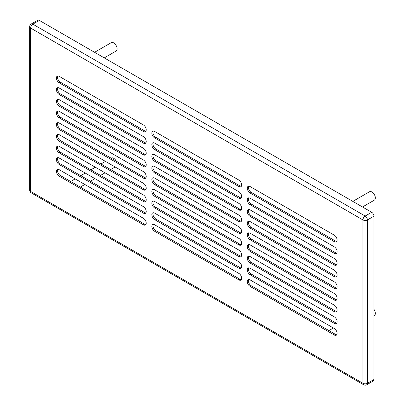 <?xml version="1.0" encoding="UTF-8"?>
<svg xmlns="http://www.w3.org/2000/svg" width="405" height="405" viewBox="0 0 405 405"><rect width="100%" height="100%" fill="white"/><g stroke="black" fill="none" stroke-linecap="round" stroke-linejoin="round"><path stroke-width="0.61" d="M241.674 231.604A3.969 2.293 -120 0 0 238.869 226.744L154.654 178.124A3.969 2.293 -120 0 0 152.67 177.932A3.969 2.293 -120 0 0 151.85 179.749A3.969 2.293 -120 0 0 154.654 184.609L238.869 233.224A3.969 2.293 -120 0 0 240.853 233.422A3.969 2.293 -120 0 0 241.674 231.604M334.302 288.33A3.969 2.293 -120 0 0 336.292 288.522A3.969 2.293 -120 0 0 336.899 285.343A3.969 2.293 -120 0 0 334.302 281.845L250.093 233.224A3.969 2.293 -120 0 0 248.108 233.032A3.969 2.293 -120 0 0 247.501 236.211A3.969 2.293 -120 0 0 250.093 239.709L334.302 288.33L335.426 287.682A3.969 2.293 -120 0 0 336.768 288.061M143.431 178.124A3.969 2.293 -120 0 0 145.415 178.321A3.969 2.293 -120 0 0 146.023 175.142A3.969 2.293 -120 0 0 143.431 171.644L59.216 123.024A3.969 2.293 -120 0 0 57.232 122.826A3.969 2.293 -120 0 0 56.624 126.011A3.969 2.293 -120 0 0 59.216 129.509L143.431 178.124L144.55 177.476A3.969 2.293 -120 0 0 145.896 177.856M241.674 219.935A3.969 2.293 -120 0 0 238.869 215.075L154.654 166.455A3.969 2.293 -120 0 0 152.67 166.263A3.969 2.293 -120 0 0 151.85 168.08A3.969 2.293 -120 0 0 154.654 172.94L238.869 221.56A3.969 2.293 -120 0 0 240.853 221.753A3.969 2.293 -120 0 0 241.674 219.935M334.302 276.661A3.969 2.293 -120 0 0 336.292 276.858A3.969 2.293 -120 0 0 336.899 273.674A3.969 2.293 -120 0 0 334.302 270.175L250.093 221.56A3.969 2.293 -120 0 0 248.108 221.363A3.969 2.293 -120 0 0 247.501 224.542A3.969 2.293 -120 0 0 250.093 228.04L334.302 276.661L335.426 276.013A3.969 2.293 -120 0 0 336.768 276.392M143.431 166.46A3.969 2.293 -120 0 0 145.415 166.652A3.969 2.293 -120 0 0 146.023 163.473A3.969 2.293 -120 0 0 143.431 159.975L59.216 111.355A3.969 2.293 -120 0 0 57.232 111.162A3.969 2.293 -120 0 0 56.624 114.342A3.969 2.293 -120 0 0 59.216 117.84L143.431 166.46L144.55 165.807A3.969 2.293 -120 0 0 145.896 166.192M143.431 154.791A3.969 2.293 -120 0 0 145.415 154.983A3.969 2.293 -120 0 0 146.023 151.804A3.969 2.293 -120 0 0 143.431 148.306L59.216 99.691A3.969 2.293 -120 0 0 57.232 99.493A3.969 2.293 -120 0 0 56.624 102.673A3.969 2.293 -120 0 0 59.216 106.171L143.431 154.791L144.55 154.143A3.969 2.293 -120 0 0 145.896 154.523M334.302 264.992A3.969 2.293 -120 0 0 336.292 265.189A3.969 2.293 -120 0 0 336.899 262.005A3.969 2.293 -120 0 0 334.302 258.506L250.093 209.891A3.969 2.293 -120 0 0 248.108 209.694A3.969 2.293 -120 0 0 247.501 212.873A3.969 2.293 -120 0 0 250.093 216.371L334.302 264.992L335.426 264.343A3.969 2.293 -120 0 0 336.768 264.723M241.674 208.271A3.969 2.293 -120 0 0 238.869 203.406L154.654 154.791A3.969 2.293 -120 0 0 152.67 154.594A3.969 2.293 -120 0 0 151.85 156.411A3.969 2.293 -120 0 0 154.654 161.271L238.869 209.891A3.969 2.293 -120 0 0 240.853 210.089A3.969 2.293 -120 0 0 241.674 208.271M143.431 143.122A3.969 2.293 -120 0 0 145.415 143.319A3.969 2.293 -120 0 0 146.023 140.135A3.969 2.293 -120 0 0 143.431 136.637L59.216 88.022A3.969 2.293 -120 0 0 57.232 87.824A3.969 2.293 -120 0 0 56.624 91.003A3.969 2.293 -120 0 0 59.216 94.502L143.431 143.122L144.55 142.474A3.969 2.293 -120 0 0 145.896 142.854M334.302 253.322A3.969 2.293 -120 0 0 336.292 253.52A3.969 2.293 -120 0 0 336.899 250.336A3.969 2.293 -120 0 0 334.302 246.837L250.093 198.222A3.969 2.293 -120 0 0 248.108 198.025A3.969 2.293 -120 0 0 247.501 201.204A3.969 2.293 -120 0 0 250.093 204.702L334.302 253.322L335.426 252.674A3.969 2.293 -120 0 0 336.768 253.054M241.674 196.602A3.969 2.293 -120 0 0 238.869 191.737L154.654 143.122A3.969 2.293 -120 0 0 152.67 142.924A3.969 2.293 -120 0 0 151.85 144.742A3.969 2.293 -120 0 0 154.654 149.602L238.869 198.222A3.969 2.293 -120 0 0 240.853 198.42A3.969 2.293 -120 0 0 241.674 196.602M143.431 131.453A3.969 2.293 -120 0 0 145.415 131.65A3.969 2.293 -120 0 0 146.023 128.466A3.969 2.293 -120 0 0 143.431 124.968L59.216 76.353A3.969 2.293 -120 0 0 57.232 76.155A3.969 2.293 -120 0 0 56.624 79.334A3.969 2.293 -120 0 0 59.216 82.833L143.431 131.453L144.55 130.805A3.969 2.293 -120 0 0 145.896 131.185M334.302 241.653A3.969 2.293 -120 0 0 336.292 241.851A3.969 2.293 -120 0 0 336.899 238.666A3.969 2.293 -120 0 0 334.302 235.168L250.093 186.553A3.969 2.293 -120 0 0 248.108 186.356A3.969 2.293 -120 0 0 247.501 189.535A3.969 2.293 -120 0 0 250.093 193.033L334.302 241.653L335.426 241.005A3.969 2.293 -120 0 0 336.768 241.385M241.674 184.933A3.969 2.293 -120 0 0 238.869 180.068L154.654 131.453A3.969 2.293 -120 0 0 152.67 131.255A3.969 2.293 -120 0 0 151.85 133.073A3.969 2.293 -120 0 0 154.654 137.933L238.869 186.553A3.969 2.293 -120 0 0 240.853 186.751A3.969 2.293 -120 0 0 241.674 184.933M241.674 243.273A3.969 2.293 -120 0 0 238.869 238.413L154.654 189.793A3.969 2.293 -120 0 0 152.67 189.596A3.969 2.293 -120 0 0 151.85 191.413A3.969 2.293 -120 0 0 154.654 196.278L238.869 244.893A3.969 2.293 -120 0 0 240.853 245.091A3.969 2.293 -120 0 0 241.674 243.273M334.302 299.994A3.969 2.293 -120 0 0 336.292 300.191A3.969 2.293 -120 0 0 336.899 297.012A3.969 2.293 -120 0 0 334.302 293.514L250.093 244.893A3.969 2.293 -120 0 0 248.108 244.701A3.969 2.293 -120 0 0 247.501 247.88A3.969 2.293 -120 0 0 250.093 251.378L334.302 299.994L335.426 299.346A3.969 2.293 -120 0 0 336.768 299.73M143.431 189.793A3.969 2.293 -120 0 0 145.415 189.991A3.969 2.293 -120 0 0 146.023 186.811A3.969 2.293 -120 0 0 143.431 183.313L59.216 134.693A3.969 2.293 -120 0 0 57.232 134.495A3.969 2.293 -120 0 0 56.624 137.68A3.969 2.293 -120 0 0 59.216 141.178L143.431 189.793L144.55 189.145A3.969 2.293 -120 0 0 145.896 189.525M143.431 201.462A3.969 2.293 -120 0 0 145.415 201.66A3.969 2.293 -120 0 0 146.023 198.48A3.969 2.293 -120 0 0 143.431 194.982L59.216 146.362A3.969 2.293 -120 0 0 57.232 146.165A3.969 2.293 -120 0 0 56.624 149.349A3.969 2.293 -120 0 0 59.216 152.847L143.431 201.462L144.55 200.814A3.969 2.293 -120 0 0 145.896 201.194M334.302 311.663A3.969 2.293 -120 0 0 336.292 311.86A3.969 2.293 -120 0 0 336.899 308.681A3.969 2.293 -120 0 0 334.302 305.183L250.093 256.562A3.969 2.293 -120 0 0 248.108 256.365A3.969 2.293 -120 0 0 247.501 259.549A3.969 2.293 -120 0 0 250.093 263.048L334.302 311.663L335.426 311.015A3.969 2.293 -120 0 0 336.768 311.394M241.674 254.942A3.969 2.293 -120 0 0 238.869 250.082L154.654 201.462A3.969 2.293 -120 0 0 152.67 201.265A3.969 2.293 -120 0 0 151.85 203.082A3.969 2.293 -120 0 0 154.654 207.947L238.869 256.562A3.969 2.293 -120 0 0 240.853 256.76A3.969 2.293 -120 0 0 241.674 254.942M143.431 213.131A3.969 2.293 -120 0 0 145.415 213.329A3.969 2.293 -120 0 0 146.023 210.149A3.969 2.293 -120 0 0 143.431 206.651L59.216 158.031A3.969 2.293 -120 0 0 57.232 157.834A3.969 2.293 -120 0 0 56.624 161.018A3.969 2.293 -120 0 0 59.216 164.511L143.431 213.131L144.55 212.483A3.969 2.293 -120 0 0 145.896 212.863M334.302 323.332A3.969 2.293 -120 0 0 336.292 323.529A3.969 2.293 -120 0 0 336.899 320.35A3.969 2.293 -120 0 0 334.302 316.852L250.093 268.231A3.969 2.293 -120 0 0 248.108 268.034A3.969 2.293 -120 0 0 247.501 271.218A3.969 2.293 -120 0 0 250.093 274.717L334.302 323.332L335.426 322.684A3.969 2.293 -120 0 0 336.768 323.063M241.674 266.611A3.969 2.293 -120 0 0 238.869 261.751L154.654 213.131A3.969 2.293 -120 0 0 152.67 212.934A3.969 2.293 -120 0 0 151.85 214.751A3.969 2.293 -120 0 0 154.654 219.616L238.869 268.231A3.969 2.293 -120 0 0 240.853 268.429A3.969 2.293 -120 0 0 241.674 266.611M143.431 224.8A3.969 2.293 -120 0 0 145.415 224.998A3.969 2.293 -120 0 0 146.023 221.813A3.969 2.293 -120 0 0 143.431 218.315L59.216 169.7A3.969 2.293 -120 0 0 57.232 169.503A3.969 2.293 -120 0 0 56.624 172.682A3.969 2.293 -120 0 0 59.216 176.18L143.431 224.8L144.55 224.152A3.969 2.293 -120 0 0 145.896 224.532M334.302 335.001A3.969 2.293 -120 0 0 336.292 335.198A3.969 2.293 -120 0 0 336.899 332.019A3.969 2.293 -120 0 0 334.302 328.521L250.093 279.901A3.969 2.293 -120 0 0 248.108 279.703A3.969 2.293 -120 0 0 247.501 282.887A3.969 2.293 -120 0 0 250.093 286.386L334.302 335.001L335.426 334.353A3.969 2.293 -120 0 0 336.768 334.733M241.674 278.281A3.969 2.293 -120 0 0 238.869 273.421L154.654 224.8A3.969 2.293 -120 0 0 152.67 224.603A3.969 2.293 -120 0 0 151.85 226.42A3.969 2.293 -120 0 0 154.654 231.28L238.869 279.901A3.969 2.293 -120 0 0 240.853 280.098A3.969 2.293 -120 0 0 241.674 278.281M153.313 177.744A3.969 2.293 -120 0 0 152.974 179.096A3.969 2.293 -120 0 0 155.778 183.961L239.988 232.576A3.969 2.293 -120 0 0 241.329 232.961M248.751 232.845A3.969 2.293 -120 0 0 251.216 239.061L335.426 287.682M57.874 122.644A3.969 2.293 -120 0 0 60.34 128.861L144.55 177.476M153.313 166.075A3.969 2.293 -120 0 0 155.778 172.292L239.988 220.912A3.969 2.293 -120 0 0 241.329 221.292M248.751 221.176A3.969 2.293 -120 0 0 251.216 227.392L335.426 276.013M57.874 110.975A3.969 2.293 -120 0 0 60.34 117.192L144.55 165.807M57.874 99.306A3.969 2.293 -120 0 0 60.34 105.523L144.55 154.143M248.751 209.512A3.969 2.293 -120 0 0 251.216 215.723L335.426 264.343M153.313 154.406A3.969 2.293 -120 0 0 155.778 160.623L239.988 209.243A3.969 2.293 -120 0 0 241.329 209.623M57.874 87.637A3.969 2.293 -120 0 0 60.34 93.854L144.55 142.474M248.751 197.843A3.969 2.293 -120 0 0 251.216 204.054L335.426 252.674M153.313 142.742A3.969 2.293 -120 0 0 155.778 148.954L239.988 197.574A3.969 2.293 -120 0 0 241.329 197.954M57.874 75.973A3.969 2.293 -120 0 0 60.34 82.185L144.55 130.805M248.751 186.173A3.969 2.293 -120 0 0 251.216 192.385L335.426 241.005M153.313 131.073A3.969 2.293 -120 0 0 155.778 137.285L239.988 185.905A3.969 2.293 -120 0 0 241.329 186.285M153.313 189.413A3.969 2.293 -120 0 0 155.778 195.63L239.988 244.245A3.969 2.293 -120 0 0 241.329 244.625M248.751 244.514A3.969 2.293 -120 0 0 251.216 250.73L335.426 299.346M57.874 134.313A3.969 2.293 -120 0 0 60.34 140.53L144.55 189.145M57.874 145.982A3.969 2.293 -120 0 0 60.34 152.199L144.55 200.814M248.751 256.183A3.969 2.293 -120 0 0 251.216 262.399L335.426 311.015M153.313 201.082A3.969 2.293 -120 0 0 155.778 207.299L239.988 255.914A3.969 2.293 -120 0 0 241.329 256.294M57.874 157.651A3.969 2.293 -120 0 0 60.34 163.863L144.55 212.483M248.751 267.852A3.969 2.293 -120 0 0 251.216 274.069L335.426 322.684M153.313 212.752A3.969 2.293 -120 0 0 155.778 218.968L239.988 267.583A3.969 2.293 -120 0 0 241.329 267.963M57.874 169.32A3.969 2.293 -120 0 0 60.34 175.532L144.55 224.152M248.751 279.521A3.969 2.293 -120 0 0 251.216 285.738L335.426 334.353M153.313 224.421A3.969 2.293 -120 0 0 155.778 230.632L239.988 279.253A3.969 2.293 -120 0 0 241.329 279.632M39.346 20.407L32.83 24.168A3.174 1.833 -120 0 0 31.246 24.011L37.756 20.25A3.174 1.833 -120 0 1 39.346 20.407L371.694 212.286A3.174 1.833 -120 0 1 373.942 216.179L373.942 379.536L367.426 383.297A3.174 1.833 180 0 1 362.936 383.297L30.588 191.418L30.588 28.056L362.936 219.935L362.936 383.297A3.174 1.833 -60 0 0 363.594 384.75L31.246 192.871A3.174 1.833 -60 0 1 30.588 191.418A3.174 1.833 0 0 1 29.656 190.122L29.656 26.76A3.174 1.833 0 0 0 30.588 28.056A3.174 1.833 120 0 1 32.83 24.168L365.183 216.047A3.174 1.833 120 0 0 362.936 219.935A3.174 1.833 180 0 0 367.426 219.935L367.426 383.297A3.174 1.833 -120 0 1 366.768 384.75A3.174 3.174 0 0 1 363.594 384.75M366.768 384.75L373.283 380.989A3.174 1.833 -120 0 0 373.942 379.536M373.942 309.314A4.845 2.794 60 0 1 375.344 313.318A4.845 2.794 60 0 1 374.341 315.535L373.942 315.768M352.816 201.386L369.497 191.757A4.845 2.794 60 0 1 373.228 193.053A4.845 2.794 60 0 1 375.344 197.929A4.845 2.794 60 0 1 374.341 200.146L362.5 206.98M111.076 158.152L111.253 158.051A4.845 2.794 60 0 1 116.26 161.144M94.573 52.291L111.253 42.662A4.845 2.794 60 0 1 114.985 43.958A4.845 2.794 60 0 1 117.101 48.833A4.845 2.794 60 0 1 116.098 51.05L104.257 57.885M239.988 232.576L238.869 233.224M154.654 184.609L155.778 183.961M250.093 239.709L251.216 239.061M59.216 129.509L60.34 128.861M239.988 220.912L238.869 221.56M154.654 172.94L155.778 172.292M250.093 228.04L251.216 227.392M59.216 117.84L60.34 117.192M59.216 106.171L60.34 105.523M250.093 216.371L251.216 215.723M239.988 209.243L238.869 209.891M154.654 161.271L155.778 160.623M59.216 94.502L60.34 93.854M250.093 204.702L251.216 204.054M239.988 197.574L238.869 198.222M154.654 149.602L155.778 148.954M59.216 82.833L60.34 82.185M250.093 193.033L251.216 192.385M239.988 185.905L238.869 186.553M154.654 137.933L155.778 137.285M239.988 244.245L238.869 244.893M154.654 196.278L155.778 195.63M250.093 251.378L251.216 250.73M59.216 141.178L60.34 140.53M59.216 152.847L60.34 152.199M250.093 263.048L251.216 262.399M239.988 255.914L238.869 256.562M154.654 207.947L155.778 207.299M59.216 164.511L60.34 163.863M250.093 274.717L251.216 274.069M239.988 267.583L238.869 268.231M154.654 219.616L155.778 218.968M59.216 176.18L60.34 175.532M250.093 286.386L251.216 285.738M239.988 279.253L238.869 279.901M154.654 231.28L155.778 230.632M373.942 216.179L367.426 219.935A3.174 1.833 60 0 0 365.183 216.047L371.694 212.286M29.656 190.122A3.174 3.174 0 0 0 31.246 192.871M31.246 24.011A3.174 3.174 0 0 0 29.656 26.76M328.9 330.586L333.391 327.994M80.342 187.08L84.832 184.488M90.447 181.248L94.937 178.656M100.551 175.411L105.042 172.819M110.656 169.579L115.152 166.987M70.657 181.491L75.148 178.894M80.762 175.654L85.252 173.062M90.867 169.822L95.357 167.23M100.972 163.984L105.462 161.393"/></g></svg>
